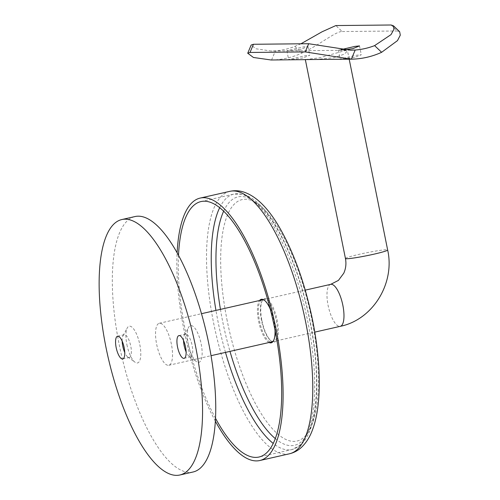 <?xml version="1.0" encoding="UTF-8"?>
<svg xmlns="http://www.w3.org/2000/svg" width="500" height="500" viewBox="0 0 500 500"><rect width="100%" height="100%" fill="white"/><g stroke="black" fill="none" stroke-linecap="round" stroke-linejoin="round"><path stroke-width="0.38" stroke-dasharray="2.5 1.88" d="M270.262 309.156A22.319 7.481 77.2 0 1 273.875 320.994A22.319 7.481 77.2 0 1 275.012 330.075M269.088 342.5A22.319 7.481 77.2 0 1 258.606 321.144A22.319 7.481 77.2 0 1 259.55 300.512M261.556 300.056A21.6 7.237 -102.8 0 0 259.513 320.994A21.6 7.237 -102.8 0 0 271.094 342.044M273.663 340.406A21.6 7.237 -102.8 0 0 273.881 340.037A21.6 7.237 -102.8 0 0 274.288 320.844A21.6 7.237 -102.8 0 0 264.944 300.663A21.6 7.237 -102.8 0 0 264.581 300.419M261.906 320.4A22.319 7.481 -102.8 0 0 271.562 341.25A22.319 7.481 -102.8 0 0 277.169 320.244A22.319 7.481 -102.8 0 0 262.325 300.569A22.319 7.481 -102.8 0 0 261.906 320.4M276.269 320.394A21.6 7.237 77.2 0 1 273.663 341.538A21.6 7.237 77.2 0 1 270.837 340.731A21.6 7.237 77.2 0 1 261.488 320.544A21.6 7.237 77.2 0 1 261.894 301.35A21.6 7.237 77.2 0 1 264.094 299.406A21.6 7.237 77.2 0 1 276.269 320.394M178.506 255.325A130.981 43.9 -102.8 0 0 185.181 329.756A130.981 43.9 -102.8 0 0 215.506 418.263M215.344 421.138A134.569 45.1 77.2 0 1 183.95 329.769A134.569 45.1 77.2 0 1 177.119 252.794M302.994 57.962L293.256 59.363L288.637 59.531L305.181 55.738L309.744 55.275L302.994 57.962M301.225 49.188L291.481 50.538L286.856 50.688L303.4 46.913L307.962 46.431L301.225 49.188M354.538 57.444L344.806 58.844L340.181 59.013L356.725 55.219L361.287 54.756L354.538 57.444M343.719 49.969L338.4 50.169L340.806 49.694M188.275 344.031A18.837 6.312 -102.8 0 0 196.425 361.637A18.837 6.312 -102.8 0 0 201.156 343.906A18.837 6.312 -102.8 0 0 188.625 327.294A18.837 6.312 -102.8 0 0 188.275 344.031M183.531 340.506A11.662 3.906 77.2 0 1 184.35 335.144A11.662 3.906 77.2 0 1 185.538 334.094A11.662 3.906 77.2 0 1 192.113 345.425A11.662 3.906 77.2 0 1 190.706 356.838A11.662 3.906 77.2 0 1 189.181 356.4A11.662 3.906 77.2 0 1 186.119 351.925M126.906 344.65A18.837 6.312 -102.8 0 0 135.062 362.256A18.837 6.312 -102.8 0 0 139.794 344.519A18.837 6.312 -102.8 0 0 127.263 327.912A18.837 6.312 -102.8 0 0 126.906 344.65M122.163 341.125A11.662 3.906 77.2 0 1 122.987 335.763A11.662 3.906 77.2 0 1 124.175 334.712A11.662 3.906 77.2 0 1 130.75 346.044A11.662 3.906 77.2 0 1 129.344 357.456A11.662 3.906 77.2 0 1 127.819 357.019A11.662 3.906 77.2 0 1 124.756 352.537M171.4 344.206A21.531 7.219 -102.8 0 0 159.269 323.281A21.531 7.219 -102.8 0 0 156.669 344.35A21.531 7.219 -102.8 0 0 168.8 365.275A21.531 7.219 -102.8 0 0 171.4 344.206M193.038 472.006A130.981 43.9 77.2 0 1 119.237 344.731A130.981 43.9 77.2 0 1 135.031 216.55M315.544 59.538L334.288 57.644L344.175 54.175L347.544 51.062L344.975 50.619L319.556 57.794L305.331 59.575M271.125 59.988L271.575 59.981A85.044 79.919 89.4 0 0 301.863 53.106C318.738 45.544 335.875 31.106 342.156 31.538L335.869 25.556M391.094 25L397.381 30.981L342.156 31.538M397.381 30.981L399.656 31.719M300.938 43.794L294.831 46.419A76.075 71.487 -90.6 0 1 275.413 50.831L271.112 51.019L255.919 48.781L251.156 45.031M219.694 207.681A130.981 43.9 77.2 0 1 233.944 194.088A130.981 43.9 77.2 0 1 307.738 321.369A130.981 43.9 77.2 0 1 291.95 449.544A130.981 43.9 77.2 0 1 273.225 443.438M225.487 352.4A130.981 43.9 77.2 0 1 218.15 322.269A130.981 43.9 77.2 0 1 215.95 310.413M220.438 309.394A127.394 42.694 -102.8 0 0 222.675 321.506A127.394 42.694 -102.8 0 0 229.975 351.381M275.294 438.587A127.394 42.694 -102.8 0 0 309.806 320.631A127.394 42.694 -102.8 0 0 223.656 211.169M229.85 191.337A134.569 45.1 -102.8 0 0 213.625 323.031A134.569 45.1 -102.8 0 0 289.444 453.794M227.2 320.75A123.8 41.494 77.2 0 1 245.125 199.244A123.8 41.494 77.2 0 1 311.881 319.894A123.8 41.494 77.2 0 1 293.95 441.4A123.8 41.494 77.2 0 1 227.2 320.75M330.712 284.35A21.531 7.219 -102.8 0 0 328.113 305.425A21.531 7.219 -102.8 0 0 339.725 326.406A21.531 7.219 -102.8 0 0 340.244 326.344M345.444 258.506A21.531 1.469 168.6 0 1 359.188 254.325A21.531 1.469 168.6 0 1 386.331 249.756A21.531 1.469 168.6 0 1 387.656 249.994M271.575 59.981L275.413 50.831M294.831 46.419L301.863 53.106M273.881 340.037L273.456 340.825M270.837 340.731L271.562 341.25M200.969 201.575L233.944 194.088L243.162 194.325C248.056 195.65 252.913 198.5 257.731 202.881C263.337 207.956 268.844 214.806 274.262 223.419C289.938 249.05 301.863 281.469 310.031 320.669C314.75 344.275 317.006 366.238 316.806 386.556C316.569 404.969 314.206 419.8 309.719 431.062C307.225 437.287 304.006 442.075 300.056 445.438L291.95 449.544L258.975 457.031M273.663 341.538L271.681 341.987M264.094 299.406L262.119 299.856M261.894 301.35L262.325 300.569M264.944 300.663L264.219 300.138M286.856 50.688L288.637 59.531M338.4 50.169L340.181 59.013M189.181 356.4L196.425 361.637M127.819 357.019L135.062 362.256M122.744 358.956L129.344 357.456M184.112 358.338L190.706 356.838M159.269 323.281L201.494 313.694M262.706 299.794L305.244 290.138M349.188 59.2L347.544 51.062M306.469 59.631L305.344 59.644M350.719 50.213L271.112 51.019M168.8 365.275L211.025 355.688M272.244 341.788L314.775 332.125M178.944 335.588L185.538 334.094M117.581 336.206L124.175 334.712M122.987 335.763L127.263 327.912M184.35 335.144L188.625 327.294M359.506 45.912L361.287 54.756M307.962 46.431L309.744 55.275"/><path stroke-width="0.75" d="M275.012 330.075A22.319 7.481 77.2 0 1 273.456 340.825A22.319 7.481 77.2 0 1 269.088 342.5M271.094 342.044A21.6 7.237 -102.8 0 0 271.681 341.987A21.6 7.237 -102.8 0 0 273.663 340.406M215.506 418.263A130.981 43.9 -102.8 0 0 258.975 457.031A130.981 43.9 -102.8 0 0 274.769 328.856A130.981 43.9 -102.8 0 0 200.969 201.575A130.981 43.9 -102.8 0 0 178.506 255.325M177.119 252.794A134.569 45.1 77.2 0 1 200.175 198.075A134.569 45.1 77.2 0 1 275.994 328.844A134.569 45.1 77.2 0 1 259.769 460.531A134.569 45.1 77.2 0 1 215.344 421.138M264.581 300.419A21.6 7.237 -102.8 0 0 262.119 299.856A21.6 7.237 -102.8 0 0 261.556 300.056M259.55 300.512A22.319 7.481 77.2 0 1 264.219 300.138A22.319 7.481 77.2 0 1 270.262 309.156M340.806 49.694L354.944 46.394L359.506 45.912L352.769 48.669L343.719 49.969M186.119 351.925A11.662 3.906 77.2 0 1 184.131 345.506A11.662 3.906 77.2 0 1 183.531 340.506M124.756 352.537A11.662 3.906 77.2 0 1 122.769 346.125A11.662 3.906 77.2 0 1 122.163 341.125M124.15 347.544A11.662 3.906 77.2 0 1 122.744 358.956A11.662 3.906 77.2 0 1 116.175 347.619A11.662 3.906 77.2 0 1 117.581 336.206A11.662 3.906 77.2 0 1 124.15 347.544M185.519 346.925A11.662 3.906 77.2 0 1 184.112 358.338A11.662 3.906 77.2 0 1 177.537 347.006A11.662 3.906 77.2 0 1 178.944 335.588A11.662 3.906 77.2 0 1 185.519 346.925M121.844 219.544L135.031 216.55A130.981 43.9 77.2 0 1 208.831 343.825A130.981 43.9 77.2 0 1 193.038 472.006L179.85 475A130.981 43.9 77.2 0 1 106.05 347.725A130.981 43.9 77.2 0 1 121.844 219.544A130.981 43.9 77.2 0 1 195.644 346.819A130.981 43.9 77.2 0 1 179.85 475M374.606 45.619L391.019 34.625L393.981 29.194L393.369 25.738L399.656 31.719L400.294 35.156L397.481 40.619L381.631 52.3L374.606 45.619A76.075 71.487 -90.6 0 1 355.181 50.025L351.35 59.181L305.238 51.906L250.012 52.462L247.725 53.225L253.45 57.481L271.125 59.988L305.344 59.644M351.35 59.181A85.044 79.919 89.4 0 0 381.631 52.3M314.775 332.125L340.244 326.344C372.95 319.725 395.194 283.156 387.656 249.994A21.531 1.469 168.6 0 1 373.913 254.175A21.531 1.469 168.6 0 1 346.769 258.744A21.531 1.469 168.6 0 1 345.444 258.506L305.331 59.575L350.894 59.188M393.369 25.738L391.094 25L335.869 25.556L322.113 31.756L300.938 43.794M305.238 51.906L308.669 43.719L350.719 50.213L355.181 50.025M308.669 43.719L253.444 44.275L250.012 52.462M247.725 53.225L251.156 45.031L253.444 44.275M273.225 443.438A130.981 43.9 77.2 0 1 225.487 352.4M229.975 351.381A127.394 42.694 -102.8 0 0 275.294 438.587M305.669 322.106A134.569 45.1 -102.8 0 0 229.85 191.337C234.544 190.338 239.175 190.575 243.738 192.05C255.806 196.019 267.369 207.231 278.431 225.7C293.45 251.275 304.819 282.712 312.544 320.012C321.331 363.781 321.65 405.019 312.769 429.081C310.181 436.494 306.438 442.562 301.531 447.281C298.081 450.513 294.05 452.688 289.444 453.794A134.569 45.1 -102.8 0 0 305.669 322.106M215.95 310.413A130.981 43.9 77.2 0 1 219.694 207.681M223.656 211.169A127.394 42.694 -102.8 0 0 220.438 309.394M340.244 326.344A21.531 7.219 -102.8 0 0 342.844 305.275A21.531 7.219 -102.8 0 0 331.231 284.294A21.531 7.219 -102.8 0 0 330.712 284.35L338.438 280.387L343.762 273.225C345.863 268.587 346.425 263.681 345.444 258.506M229.85 191.337L200.175 198.075M289.444 453.794L259.769 460.531M201.494 313.694L262.706 299.794M305.244 290.138L330.712 284.35M387.656 249.994L349.188 59.2M211.025 355.688L272.244 341.788"/></g></svg>
